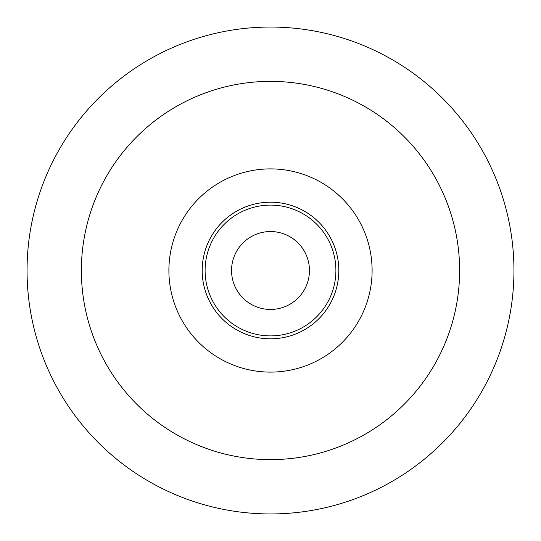 <?xml version="1.0" encoding="UTF-8"?>
<svg xmlns="http://www.w3.org/2000/svg" width="541" height="541" viewBox="0 0 541 541"><rect width="100%" height="100%" fill="white"/><g stroke="black" fill="none" stroke-linecap="round" stroke-linejoin="round"><path stroke-width="0.81" d="M270.5 513.95A243.45 243.45 0 0 0 513.95 270.5A243.45 243.45 0 0 0 270.5 27.05A243.45 243.45 0 0 0 27.05 270.5A243.45 243.45 0 0 0 270.5 513.95M270.5 309.452A38.952 38.952 0 0 0 309.452 270.5A38.952 38.952 0 0 0 270.5 231.548A38.952 38.952 0 0 0 231.548 270.5A38.952 38.952 0 0 0 270.5 309.452M270.5 81.373A189.127 189.127 0 0 0 81.373 270.5A189.127 189.127 0 0 0 270.5 459.627A189.127 189.127 0 0 0 459.627 270.5A189.127 189.127 0 0 0 270.5 81.373M270.5 168.893A101.607 101.607 0 0 0 168.893 270.5A101.607 101.607 0 0 0 270.5 372.107A101.607 101.607 0 0 0 372.107 270.5A101.607 101.607 0 0 0 270.5 168.893M270.5 202.192A68.308 68.308 0 0 1 338.808 270.5A68.308 68.308 0 0 1 270.5 338.808A68.308 68.308 0 0 1 202.192 270.5A68.308 68.308 0 0 1 270.5 202.192M270.5 205.107A65.393 65.393 0 0 1 335.893 270.5A65.393 65.393 0 0 1 270.5 335.893A65.393 65.393 0 0 1 205.107 270.5A65.393 65.393 0 0 1 270.5 205.107"/></g></svg>
